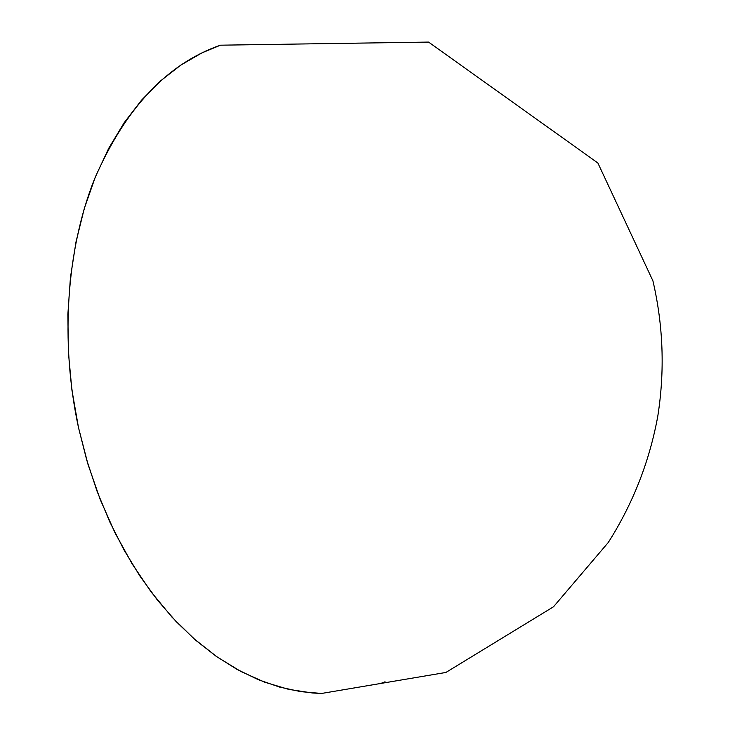 <?xml version="1.0" encoding="UTF-8"?>
<svg xmlns="http://www.w3.org/2000/svg" width="730" height="730" viewBox="0 0 730 730"><rect width="100%" height="100%" fill="white"/><g stroke="black" fill="none" stroke-linecap="round" stroke-linejoin="round"><path stroke-width="1.09" d="M321.912 693.464L312.522 692.998L288.761 689.394L264.735 682.221L240.727 671.399L217.038 656.9L193.988 638.759L171.933 617.078L151.201 592.03L132.121 563.861L115.039 532.9L100.229 499.548L87.965 464.243L78.475 427.515L86.733 460.073L97.172 491.564L109.646 521.621L123.981 549.918L139.987 576.162L157.434 600.106L176.103 621.54L195.759 640.301L216.162 656.288L237.086 669.428L258.292 679.685L279.572 687.076L300.733 691.639L321.583 693.454L445.911 672.449L553.523 606.767L608.3 542.454C632.965 503.609 649.454 461.552 657.776 416.301C664.93 370.849 663.314 325.708 652.93 280.877L597.861 162.972L428.556 42.084L220.442 45.187C167.061 63.765 125.031 108.487 94.38 179.352C66.558 249.432 59.915 341.138 78.475 427.515L71.896 389.902L68.355 351.979L67.872 314.311L70.445 277.473L75.984 241.986L84.333 208.36L95.329 177.007L108.715 148.318L124.255 122.585L141.647 100.037L160.6 80.847L180.821 65.107L202.009 52.843L220.487 45.169M385.057 681.784L379.846 683.8"/></g></svg>
